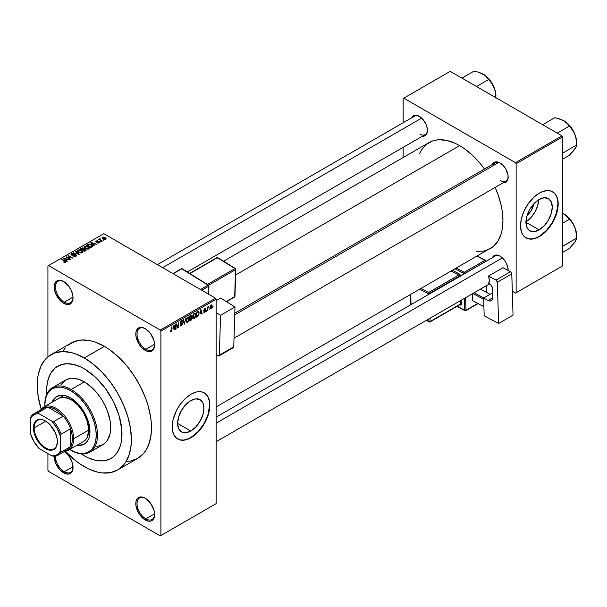 <?xml version="1.0" encoding="UTF-8"?>
<svg xmlns="http://www.w3.org/2000/svg" width="607" height="607" viewBox="0 0 607 607"><rect width="100%" height="100%" fill="white"/><g stroke="black" fill="none" stroke-linecap="round" stroke-linejoin="round"><path stroke-width="0.91" d="M145.521 328.812A12.428 7.178 -120 0 0 137.045 334.237A12.428 7.178 -120 0 0 145.832 349.275L145.202 350.36A13.316 7.686 60 0 1 135.793 334.055A13.316 7.686 60 0 1 145.202 328.622L141.606 327.37L138.548 327.962L136.507 330.307L135.968 332.037L135.968 336.278L138.548 343.334L141.606 347.454L145.202 350.36L147.038 351.21L150.437 351.552L151.864 351.021L153.905 348.676L154.618 344.928L153.905 340.352L150.437 333.471L145.202 328.622A13.316 7.686 60 0 1 154.618 344.928A13.316 7.686 60 0 1 145.202 350.36L145.832 349.275A12.428 7.178 60 0 1 137.713 338.327A12.428 7.178 60 0 1 139.618 328.364A12.428 7.178 60 0 1 145.521 328.812M145.521 498.393A12.428 7.178 -120 0 0 137.045 503.818A12.428 7.178 -120 0 0 145.832 518.856L145.202 519.949A13.316 7.686 60 0 1 135.793 503.643A13.316 7.686 60 0 1 145.202 498.203L141.606 496.951L138.548 497.543L137.379 498.514L135.968 501.625L135.968 505.866L138.548 512.923L141.606 517.043L145.202 519.949L148.806 521.201L150.437 521.132L151.864 520.609L153.905 518.257L154.618 514.508L153.905 509.941L150.437 503.059L145.202 498.203A13.316 7.686 60 0 1 154.618 514.508A13.316 7.686 60 0 1 145.202 519.949L145.832 518.856A12.428 7.178 60 0 1 137.713 507.907A12.428 7.178 60 0 1 139.618 497.952A12.428 7.178 60 0 1 145.521 498.393M55.465 456.13A12.428 7.178 -120 0 0 64.243 471.753L63.614 472.838A13.316 7.686 60 0 1 54.205 456.289L55.783 463.49L60.01 469.932L65.45 473.695L68.841 474.029L70.268 473.498L71.444 472.527L72.848 469.423L72.309 462.83L68.841 455.948L64.327 451.54A13.316 7.686 60 0 1 73.03 467.405A13.316 7.686 60 0 1 63.614 472.838L64.243 471.753A12.428 7.178 60 0 1 55.465 456.13M63.932 281.701A12.428 7.178 -120 0 0 55.457 287.126A12.428 7.178 -120 0 0 64.243 302.172L63.614 303.257A13.316 7.686 60 0 1 54.198 286.952A13.316 7.686 60 0 1 63.614 281.511L60.01 280.259L56.959 280.851L55.783 281.823L54.38 284.933L54.38 289.175L55.783 293.902L60.01 300.351L63.614 303.257L67.218 304.509L68.841 304.441L71.444 302.946L72.309 301.565L73.03 297.817L72.848 295.594L71.444 290.867L68.841 286.367L63.614 281.511A13.316 7.686 60 0 1 73.03 297.817A13.316 7.686 60 0 1 63.614 303.257L64.243 302.172A12.428 7.178 60 0 1 56.125 291.216A12.428 7.178 60 0 1 58.029 281.261A12.428 7.178 60 0 1 63.932 281.701M190.773 430.993L177.616 423.398L178.617 417.009L181.47 410.431L185.734 404.679L190.773 400.612A18.605 10.744 -60 0 1 200.075 399.694A18.605 10.744 -60 0 1 202.928 414.604A18.605 10.744 -60 0 1 190.773 430.993L185.734 432.745L181.47 431.918L178.617 428.633L177.616 423.398L190.773 430.993A18.605 10.744 -60 0 1 181.47 431.918A18.605 10.744 -60 0 1 178.617 417.009A18.605 10.744 -60 0 1 190.773 400.612L195.803 398.867L200.075 399.694L202.928 402.972L203.929 408.208L202.928 414.604L200.075 421.175L195.803 426.933L190.773 430.993M177.585 438.937A26.625 15.372 120 0 0 190.773 437.548L191.023 437.693A26.625 15.372 -60 0 1 177.707 439.013A26.625 15.372 -60 0 1 173.625 417.669A26.625 15.372 -60 0 1 191.023 394.209L196.486 391.985L199.9 391.652L202.966 392.243L206.676 394.831L208.413 397.585L209.491 401.045L209.847 405.081L209.043 411.857L206.676 418.989L204.339 423.633L199.9 429.999L196.486 433.595L192.867 436.524L187.351 439.392L183.815 440.196L180.56 440.067L176.47 438.148L173.625 434.316L172.555 430.856L172.191 426.82L173.003 420.044L176.47 410.56L180.56 403.913L185.552 398.298L191.023 394.209A26.625 15.372 -60 0 1 204.339 392.888A26.625 15.372 -60 0 1 208.413 414.224A26.625 15.372 -60 0 1 191.023 437.693L190.773 437.548A26.625 15.372 120 0 0 208.133 414.194A26.625 15.372 120 0 0 204.21 392.82M234.803 313.151L495.304 162.752A10.653 6.146 60 0 1 500.32 163.108A10.653 6.146 -120 0 0 493.339 165.59M492.459 164.391A11.541 6.662 60 0 1 500.001 162.919L495.471 161.887L493.218 163.184L492.459 164.391M411.743 117.796A11.541 6.662 60 0 1 419.285 116.316L414.756 115.284L412.502 116.59L411.743 117.796M492.459 257.596A11.541 6.662 60 0 1 500.001 256.116L495.471 255.084L493.218 256.382L492.459 257.596M73.007 297.104L64.243 302.172L73.007 297.104M73.007 466.692L64.243 471.753L73.007 466.692M154.603 513.795L145.832 518.856L154.603 513.795M154.603 344.215L145.832 349.275L154.603 344.215M84.327 455.811A53.257 30.745 60 0 1 81.239 453.884A53.257 30.745 60 0 0 84.327 455.811L80.632 453.467L84.327 455.811A53.257 30.745 60 0 0 110.952 458.444L108.213 459.734L102.075 460.925L95.253 460.25L88.015 457.731L95.253 460.25L102.075 460.925L108.213 459.734L110.952 458.444A53.257 30.745 60 0 1 84.327 455.811M46.792 394.224A53.257 30.745 60 0 1 57.695 366.203A53.257 30.745 60 0 1 84.327 368.844L95.253 377.023L105.246 388.252L113.433 401.546L119.116 415.772L121.802 429.703L121.256 442.131L120.361 445.75L117.538 451.995L113.433 456.714L110.952 458.444L113.433 456.714L117.538 451.995L120.361 445.75L121.256 442.131L121.802 429.703L119.116 415.772L113.433 401.546L105.246 388.252L95.253 377.023L84.327 368.844A53.257 30.745 60 0 1 119.116 415.772A53.257 30.745 60 0 1 110.952 458.444A53.257 30.745 60 0 0 119.116 415.772A53.257 30.745 60 0 0 84.327 368.844L80.632 366.924L84.327 368.844A53.257 30.745 60 0 0 57.695 366.203L63.401 364.094L66.573 363.73L73.394 364.405L80.632 366.924L73.394 364.405L66.573 363.73L60.434 364.921L55.214 367.933L57.695 366.203A53.257 30.745 60 0 0 46.792 394.224M117.614 469.977L137.69 458.384A66.573 38.431 -120 0 0 147.896 405.036A66.573 38.431 -120 0 0 104.412 346.377L84.327 357.971A66.573 38.431 60 0 1 127.811 416.637A66.573 38.431 60 0 1 117.614 469.977A66.573 38.431 60 0 1 84.327 466.677A66.573 38.431 60 0 1 65.442 451.213L75.139 460.334L79.714 463.756L88.941 469.082L97.993 472.231L102.34 472.944L110.474 472.618L117.614 469.977L123.464 465.121L125.839 461.919L129.367 454.112L131.173 444.696L131.4 439.506L130.49 428.375L127.811 416.63L123.464 404.725L117.614 393.108L110.474 382.228L102.34 372.508L93.508 364.321L84.327 357.971L104.412 346.377L95.223 342.12L90.746 340.831L82.218 339.981L74.547 341.475L68.022 345.239M223.551 261.222L429.02 142.599A61.246 35.358 -120 0 1 459.643 145.634L463.892 148.32L472.216 155.043L480.061 163.321L484.477 169.004A61.246 35.358 -120 0 0 459.643 145.634L235.615 274.971L459.643 145.634L455.402 143.419L447.071 140.528L439.233 139.747L435.583 140.171L432.169 141.12L426.167 144.587L421.455 150.012L419.634 153.404M476.214 251.404L483.703 251.108L490.266 248.673A61.246 35.358 -120 0 0 495.122 187.449L497.839 194.119L501.086 205.045L502.118 210.401L502.953 220.637L502.118 229.916L501.086 234.082L497.839 241.26L493.119 246.685L216.13 406.948M216.13 417.13L495.304 255.949A10.653 6.146 60 0 1 500.32 256.306M157.403 264.637L414.589 116.149A10.653 6.146 60 0 1 419.612 116.506M533.735 203.929A11.791 6.806 -60 0 1 527.088 215.432L531.436 210.272L533.735 203.929M525.95 221.821A18.605 10.744 120 0 0 538.69 199.749M539.099 229.886L525.95 222.291L526.944 215.902L529.797 209.324L534.069 203.573L539.099 199.506A18.605 10.744 -60 0 1 548.402 198.588A18.605 10.744 -60 0 1 551.255 213.497A18.605 10.744 -60 0 1 539.099 229.886L534.069 231.639L529.797 230.812L526.944 227.526L525.95 222.291L539.099 229.886A18.605 10.744 -60 0 1 529.797 230.812A18.605 10.744 -60 0 1 526.944 215.902A18.605 10.744 -60 0 1 539.099 199.506L544.138 197.761L548.402 198.588L551.255 201.865L552.256 207.101L551.255 213.497L548.402 220.068L544.138 225.827L539.099 229.886M525.912 237.83A26.625 15.372 120 0 0 539.099 236.442L539.35 236.586A26.625 15.372 -60 0 1 526.041 237.906A26.625 15.372 -60 0 1 521.959 216.562A26.625 15.372 -60 0 1 539.35 193.102L543.022 191.395L548.227 190.545L551.3 191.137L555.01 193.724L557.37 198.125L558.091 201.896L557.37 210.75L555.01 217.883L552.666 222.526L549.813 226.881L544.82 232.489L541.201 235.417L535.678 238.285L532.149 239.09L528.894 238.961L524.797 237.041L522.748 234.681L521.337 231.555L520.525 225.713L521.337 218.93L523.697 211.805L527.407 204.931L533.887 197.192L539.35 193.102A26.625 15.372 -60 0 1 552.666 191.782A26.625 15.372 -60 0 1 556.748 213.118A26.625 15.372 -60 0 1 539.35 236.586L539.099 236.442A26.625 15.372 120 0 0 556.46 213.087A26.625 15.372 120 0 0 552.537 191.713M216.13 503.643L216.13 299.266L160.893 331.156L160.893 535.526L216.13 503.643L160.271 535.89L48.552 471.389L47.923 470.304L47.923 453.634L47.923 470.304L48.552 471.389L160.271 535.89L216.13 503.643L216.13 299.266L215.5 298.181L160.271 330.071L48.552 265.57L103.782 233.68L215.5 298.181L216.13 299.266L160.893 331.156L160.893 535.526L216.13 503.643M209.392 308.955L208.998 309.911L209.392 308.955M207.799 308.69L207.397 310.83L207.397 307.142L207.799 306.914L207.799 307.499L208.649 306.55L207.799 308.69L208.649 306.55L207.799 307.499L207.799 306.914L207.397 307.142L207.397 310.83L207.799 310.602L207.397 308.455L207.799 308.69M206.653 310.534L206.259 311.49L206.653 310.534M205.629 310.723L204.597 310.131L205.568 311.216L204.863 312.347L203.96 312.537L203.686 311.854L204.627 311.968L205.219 311.171L203.815 310.625L204.293 308.933L205.424 308.667L205.568 309.183L204.658 309.183L204.149 310.018L205.363 310.063L205.629 310.723L204.142 309.934L204.658 309.183L205.568 309.183L204.642 308.667L203.747 310.238L205.227 311.05L204.688 311.93L203.686 311.854L204.665 312.476L203.694 311.922L204.665 312.476L205.629 310.723L204.726 310.109M200.06 313.553L200.932 309.494L202.207 313.827L201.79 314.069L201.441 312.757L200.06 313.553L201.441 312.757L201.79 314.069L202.207 313.827L200.932 309.494L200.06 313.553M193.125 318.341L194.27 318.478L192.814 317.628L194.27 318.478L193.337 318.538L192.821 317.681L193.147 314.661L194.179 313.326L195.302 313.258L195.811 314.767L195.522 316.771L194.27 318.478L195.416 317.036L195.811 314.987L195.188 313.189L194.278 313.265L192.73 316.831L193.367 318.561M186.569 322.127L187.715 322.264L186.25 321.414L187.715 322.264L186.781 322.325L186.258 321.467L186.584 318.455L187.715 317.059L188.807 317.112L188.959 320.564L187.715 322.264L188.853 320.83L189.255 318.774L188.633 316.975L187.715 317.059L186.174 320.617L186.812 322.347M171.075 331.27L170.597 330.496L170.195 330.792L170.43 331.877L171.06 331.877L170.241 331.407L171.06 331.877L170.43 331.877L170.195 330.792L170.597 330.496L170.87 331.331L171.485 330.739L171.963 326.217L171.827 330.853L171.06 331.877L171.963 329.662L171.963 326.217L171.508 330.64L171.075 331.27L170.195 330.952M173.132 329.1L173.997 325.041L175.271 329.381L174.854 329.616L174.513 328.304L173.132 329.1L174.513 328.304L174.854 329.616L175.271 329.381L173.997 325.041L173.132 329.1M176.129 324.821L175.734 329.115L175.734 324.039L176.159 323.797L177.843 326.892L178.238 322.59L178.238 327.666L177.813 327.909L176.129 324.821L177.813 327.909L178.238 327.666L178.238 322.59L177.843 326.892L176.159 323.797L175.734 324.039L175.734 329.115L176.129 328.88L175.734 328.653L176.129 328.88L175.734 324.593L176.129 324.821M182.692 323.69L181.698 325.716L180.772 326.073L180.203 325.519L180.522 324.631L181.098 325.398L182.206 324.419L182.108 323.478L180.689 323.599L180.256 323.007L180.537 321.596L181.622 320.595L182.267 320.64L182.578 321.535L181.311 321.346L180.704 322.916L182.35 322.886L182.692 323.69L182.085 322.833L180.765 322.992L181.387 321.3L182.578 321.535L182.206 320.602L181.372 320.716L180.241 322.765L182.29 323.933L181.485 325.269L180.127 324.95L180.545 325.997L181.447 325.883L180.135 325.124L181.447 325.883L182.692 323.69L181.425 322.962L182.692 323.69M185.909 318.167L184.262 324.191L183.079 319.798L183.489 319.563L184.429 323.501L185.909 318.167L184.429 323.501L183.489 319.563L183.079 319.798L184.262 324.191L185.909 318.167M192.275 318.076L191.683 319.783L189.824 320.982L189.824 315.906L191.865 315.063L191.729 317.142L192.275 318.076L191.729 317.142L191.835 315.041L189.824 315.906L189.824 320.982L191.061 320.261L190.545 319.965L191.061 320.261L192.275 318.076L191 317.332L192.275 318.076M199.066 313.075L198.443 315.678L196.387 317.188L196.387 312.119L198.398 311.216L199.066 312.901L198.132 311.201L196.387 312.119L196.387 317.188L197.556 316.513L197.04 316.217L197.556 316.513L199.066 313.075L198.648 312.833L199.066 313.075M212.192 306.178L211.615 308.28L210.341 308.796L209.976 307.18L210.553 305.435L211.593 304.828L212.147 305.579L212.192 306.178L211.077 304.949L209.961 307.506L211.077 308.773L210.014 308.159L211.077 308.773L212.192 306.178L211.752 305.928L212.192 306.178M213.163 306.778L212.761 307.734L213.163 306.778M47.923 265.934L47.923 356.848L47.923 265.934L48.552 265.57L160.271 330.071L160.893 331.156L160.271 330.071L215.5 298.181L103.782 233.68L47.923 265.934M103.956 240.106L102.924 239.977L103.956 240.106M101.217 241.685L100.185 241.556L101.217 241.685M94.275 245.698L93.303 244.735L94.684 243.938L96.763 244.257L90.678 242.701L93.857 245.934L94.275 245.698L93.303 244.735L94.684 243.938L96.763 244.257L91.096 242.459L90.678 242.701L93.857 245.934L94.275 245.698M87.051 249.136L89.191 248.642L88.918 247.201L86.384 246.017L84.062 246.518L84.449 248.005L87.051 249.136L88.888 248.87L89.366 247.823L88.182 246.685L84.388 246.267L83.849 247.019L85.155 248.491L87.051 249.136M80.496 252.922L82.628 252.436L82.355 250.995L79.525 249.765L77.499 250.304L77.886 251.799L80.496 252.922L82.332 252.656L82.802 251.609L81.619 250.471L77.825 250.054L77.294 250.805L78.591 252.277L80.496 252.922M76.065 256.275L76.565 255.342L75.685 254.659L71.725 254.652L72.096 253.961L73.659 254.045L73.728 253.643L72.066 253.483L71.011 254.204L72.051 255.274L75.64 255.054L75.974 255.509L75.374 256.063L73.257 256.184L75.23 256.564L76.619 255.577L76.034 254.819L71.967 254.841L72.013 254.007L74.001 253.779L71.482 253.711L70.989 254.348L71.55 255.061L75.64 255.054L75.587 255.957L73.257 256.184L76.065 256.275M67.339 261.245L66.375 260.289L67.756 259.493L69.835 259.804L63.743 258.248L66.922 261.488L67.339 261.245L66.375 260.289L67.756 259.493L69.835 259.804L63.743 258.248L66.922 261.488L67.339 261.245M65.677 262.27L65.116 260.904L65.116 261.382L65.116 260.904L61.732 259.409L65.283 261.526L65.184 262.444L65.184 261.966L63.439 261.981L65.252 262.436L65.935 261.541L62.134 259.181L61.732 259.409L65.351 261.632L63.439 261.981L64.737 262.452L66.026 261.814M70.693 259.31L67.172 257.285L72.802 258.096L68.409 255.555L68.007 255.79L71.527 257.823L65.897 257.004L70.291 259.546L70.693 259.31L67.172 257.285L72.802 258.096L68.409 255.555L68.007 255.79L71.527 257.823L65.897 257.004L70.291 259.546L70.693 259.31M79.214 254.394L76.072 251.131L75.655 251.374L78.478 254.219L73.242 252.762L79.214 254.394L76.072 251.131L75.655 251.374L78.478 254.219L73.242 252.762L79.214 254.394M83.925 248.938L83.432 248.157L83.432 249.583L83.432 248.157L81.232 248.149L81.232 248.749L81.232 248.149L79.987 248.87L84.381 251.404L86.133 250.274L85.549 249.242L82.324 247.861L79.987 248.87L84.381 251.404L86.202 250.038L85.549 249.242L83.941 248.809M92.112 246.943L92.598 245.812L90.36 244.302L88.584 244.075L86.551 245.084L90.944 247.618L92.727 246.214L91.407 244.788L88.379 244.12L86.551 245.084L90.944 247.618L92.112 246.943M99.282 242.868L99.214 241.715L99.214 242.906L99.214 241.715L97.332 241.669L96.688 242.231L96.301 241.745L96.301 242.163L96.422 241.229L97.788 240.964L95.952 240.971L95.952 242.011L95.952 240.971L95.967 242.018L98.895 241.996L98.85 243.05L98.85 242.595L97.279 242.838L99.282 242.868L99.7 242.292L99.214 241.715L96.384 241.791L96.422 241.229L97.788 240.964L97.12 240.751L95.656 241.207L96.407 242.193L98.987 242.056L98.789 242.625L97.279 242.838L97.75 243.012L98.949 243.02L99.7 242.33M102.355 241.032L100.064 239.59L100.132 238.756L99.495 238.938L99.669 239.477L98.759 239.416L101.953 241.26L102.355 241.032L100.125 239.659L100.132 238.756L99.578 238.877L99.669 239.477L98.759 239.416L102.355 241.032M105.694 239.166L105.117 237.549L105.117 238.043L105.117 237.549L102.386 237.254L102.386 238.483L102.386 237.254L102.924 238.855L105.694 239.166L106.013 238.308L104.836 237.398L103.448 237.034L102.143 237.436L102.287 238.392L103.865 239.272L105.383 239.302L106.096 238.612M403.162 98.524L403.162 122.751L403.162 98.524L450.227 71.345L561.945 135.847L515.502 162.661L403.784 98.159L515.502 162.661L516.132 163.746L516.132 292.749L562.575 265.934L562.575 136.932L516.132 163.746L516.132 292.749L515.502 293.113L512.316 291.269L515.502 293.113L562.575 265.934L515.502 293.113L562.575 265.934L562.575 136.932L561.945 135.847L562.575 136.932L516.132 163.746L515.502 162.661L561.945 135.847L450.227 71.345L403.162 98.524M403.162 147.349L403.162 157.532L403.162 147.349M508.158 270.479L507.535 266.283L505.768 262.209L503.12 258.635L500.001 256.116A11.541 6.662 60 0 1 508.158 270.244A11.541 6.662 60 0 1 508.158 270.479M422.396 136.241L423.823 136.188L426.076 134.891L427.29 132.197L427.29 128.517L426.076 124.42L423.823 120.52L419.285 116.316A11.541 6.662 60 0 1 427.449 130.452A11.541 6.662 60 0 1 422.396 136.241M503.104 182.844L504.531 182.79L506.784 181.485L508.006 178.792L508.006 175.12L505.768 169.004L503.12 165.438L500.001 162.919A11.541 6.662 60 0 1 508.158 177.047A11.541 6.662 60 0 1 503.104 182.844M525.791 237.754L528.644 238.817L531.899 238.946L535.427 238.141L539.099 236.442L546.308 230.622L552.416 222.382L556.498 212.974L557.932 203.823L557.567 199.794L556.498 196.334L554.76 193.58L552.416 191.637M525.548 222.063L530.579 217.996L534.85 212.238L537.696 205.667L538.697 199.278M508.15 176.675A10.653 6.146 60 0 1 505.957 181.197A10.653 6.146 60 0 1 500.631 180.674A10.653 6.146 -120 0 0 508.15 176.675M427.442 130.073A10.653 6.146 60 0 1 425.241 134.602A10.653 6.146 60 0 1 419.915 134.071A10.653 6.146 -120 0 0 427.442 130.073M508.15 269.872A10.653 6.146 60 0 1 508.112 270.456A10.653 6.146 -120 0 0 508.15 269.872M126.597 461.479L130.558 461.024L137.698 458.384L143.548 453.528L145.923 450.318L149.451 442.518L151.257 433.102L151.257 422.449L150.574 416.781L147.896 405.036L145.923 399.072L140.794 387.258L134.268 375.953L126.597 365.604L118.077 356.605L109.025 349.298L104.412 346.377A66.573 38.431 -120 0 0 71.125 343.076L51.041 354.678A66.573 38.431 60 0 1 84.327 357.971L75.139 353.714L70.662 352.424L62.134 351.582L54.463 353.069L47.938 356.833L45.184 359.534L40.836 366.416L38.158 375.065L37.482 379.952L37.255 385.149L38.158 396.272L41.208 409.239A66.573 38.431 60 0 1 51.041 354.678M65.268 347.94L62.893 351.142M46.853 394.952L46.853 386.424L48.287 378.897L51.117 372.652L55.214 367.933L51.117 372.652L48.287 378.897L46.853 386.424L46.853 394.952M154.61 344.556A12.428 7.178 60 0 1 152.046 349.89A12.428 7.178 60 0 1 145.832 349.275A12.428 7.178 -120 0 0 154.61 344.556M154.61 514.137A12.428 7.178 60 0 1 152.046 519.478A12.428 7.178 60 0 1 145.832 518.856A12.428 7.178 -120 0 0 154.61 514.137M73.022 467.033A12.428 7.178 60 0 1 70.458 472.367A12.428 7.178 60 0 1 64.243 471.753A12.428 7.178 -120 0 0 73.022 467.033M73.022 297.445A12.428 7.178 60 0 1 70.458 302.787A12.428 7.178 60 0 1 64.243 302.172A12.428 7.178 -120 0 0 73.022 297.445M177.707 439.013L180.309 439.923L183.564 440.052L187.1 439.248L190.773 437.548L197.973 431.729L204.081 423.489L208.163 414.08L209.597 404.937L209.24 400.901L208.163 397.441L206.426 394.687L204.081 392.744M65.283 261.526L65.184 261.966M64.167 258.673L64.167 258.005L64.167 258.673M66.375 260.927L66.375 260.289L66.375 260.927M65.996 259.91L65.093 258.961L65.093 259.621L64.441 258.37L64.441 258.961L64.441 258.37L67.111 259.272L67.111 259.864L67.111 259.272L65.996 259.91L65.996 260.54L64.441 258.37L67.111 259.272L65.996 259.91M66.322 257.254L66.322 256.761L66.322 257.254M68.409 256.017L68.409 255.555L68.409 256.017M67.172 257.74L67.172 257.285L67.172 257.74M73.599 256.351L73.599 255.919L73.599 256.351M75.587 256.48L75.587 255.957L75.587 256.48M75.64 255.054L75.587 255.957M71.482 255.023L71.482 253.711L71.482 255.023M71.967 254.841L72.013 254.007M73.462 255.251L73.462 254.834L73.462 255.251M74.38 254.986L74.38 254.568L74.38 254.986M76.034 256.291L76.034 254.819L76.034 256.291M76.072 251.799L76.072 251.131L76.072 251.799M77.825 251.746L77.825 250.054L77.825 251.746M81.619 250.957L81.619 250.471L81.619 250.957M82.802 252.193L82.802 251.609L82.802 252.193M79.001 252.049L78.341 250.35L80.048 250.213L81.209 250.691L81.816 252.36L81.816 252.869L81.816 252.36L79.001 252.049L79.001 252.489L77.939 250.896L78.925 250.152L80.943 250.554L82.195 251.708L81.118 252.573L79.001 252.049M77.939 251.837L78.341 250.35M82.203 252.724L82.203 251.799L81.816 252.36M85.549 250.737L85.549 249.242L85.117 250.979L85.117 250.388L84.267 250.881L82.727 249.985L82.727 250.448L83.516 249.538L85.147 249.477L85.473 250.122L84.267 251.336L82.727 249.985L84.312 249.265L85.473 250.122M82.218 249.689L80.906 248.938L80.906 249.394L81.596 248.536L83.106 248.43L83.341 249.636L83.341 248.991L82.218 250.152L80.906 248.938L83.106 248.43L83.341 248.991L82.218 249.689M83.106 248.43L83.341 248.991M84.388 247.96L84.388 246.267L84.388 247.96M88.182 247.17L88.182 246.685L88.182 247.17M89.366 248.4L89.366 247.823L89.366 248.4M85.557 248.263L84.904 246.563L86.604 246.427L87.772 246.905L88.372 248.574L88.372 249.082L88.372 248.574L85.557 248.263L85.557 248.703L84.494 247.11L85.488 246.366L87.507 246.761L88.759 247.922L87.681 248.787L85.557 248.263M88.766 248.931L88.766 248.013L88.372 248.574M87.674 245.031L87.674 244.431L87.674 245.031M88.379 244.621L88.379 244.12L88.379 244.621M91.407 245.274L91.407 244.788L91.407 245.274M91.915 245.729L91.551 247.269L91.551 246.677L90.83 247.087L87.461 245.145L89.13 244.431L91.262 245.175L91.915 245.729L90.83 247.55L87.461 245.145L87.461 245.607L88.827 244.462L90.997 245.016L91.915 245.729L92.074 246.966M91.096 243.126L91.096 242.459L91.096 243.126M93.303 245.38L93.303 244.735L93.303 245.38M92.924 244.363L92.021 243.415L92.021 244.067L91.376 242.823L91.376 243.407L91.376 242.823L94.039 243.726L94.039 244.318L94.039 243.726L92.924 244.363L92.924 244.993L91.376 242.823L94.039 243.726L92.924 244.363M98.895 241.996L98.85 242.595M95.952 240.971L95.967 242.018M96.301 241.745L96.422 241.229M100.587 241.783L100.587 241.328L100.587 241.783M99.161 239.644L99.161 239.181L99.161 239.644M99.669 239.94L99.669 239.477L99.669 239.94M99.578 238.877L99.669 239.477M100.125 239.651L100.125 239.219M100.701 240.531L100.701 240.076L100.701 240.531M103.327 240.205L103.327 239.742L103.327 240.205M102.386 237.254L101.984 237.815M103.327 238.627L102.833 237.527L104.753 237.8L105.246 238.9L105.246 239.34L105.246 238.9L103.327 238.627L103.327 239.059L102.613 237.883L103.319 237.39L105.466 238.619L104.761 239.037L103.327 238.627M85.147 249.477L85.541 249.947M84.494 248.051L84.904 246.563M171.569 329.426L171.963 329.662L171.569 329.426M170.43 331.877L171.06 331.877M174.71 329.047L175.271 329.381L174.71 329.047M173.997 328.008L174.513 328.304L173.997 328.008M173.261 328.433L173.534 325.504L174.376 327.788L172.957 328.25L174.376 327.788L173.822 325.671L173.261 328.433M176.986 326.399L177.843 326.892L176.986 326.399M177.419 327.188L178.238 327.666L177.419 327.188M181.485 325.269L180.522 324.631L180.127 324.927M181.273 323L182.29 323.933M180.249 322.939L181.296 323.546L180.249 322.939M180.56 323.546L181.296 323.546M181.265 320.784L182.578 321.535L181.265 320.784M181.387 321.3L182.176 321.831M180.241 322.689L180.795 323.015M181.394 322.97L180.765 322.992M183.807 322.522L184.27 322.787L183.807 322.522M184.004 323.25L184.429 323.501L184.004 323.25M188.83 318.531L189.255 318.774L188.83 318.531M187.715 317.651L188.686 317.939L187.882 317.567L186.941 318.538L186.804 321.52L187.707 321.672L186.182 320.17L186.569 320.397L187.715 317.651L187.275 317.393L188.686 317.939L188.853 318.994L187.707 321.672L186.22 321.255M191.061 315.192L192.161 315.83L191.061 315.192M190.917 315.868L190.226 316.27L190.226 317.78L191.729 317.142L191.766 316.141L190.226 317.78L189.824 316.035L190.917 315.868L190.408 315.572L191.766 316.141L191.531 315.632L190.917 315.868L191.766 316.141M191.008 317.924L190.226 318.379L190.226 320.155L189.824 318.144L191.008 317.924L190.499 317.62L191.88 318.303L191.486 319.365L190.226 320.155L189.824 319.927L190.226 320.155L191.797 318.842L191.645 317.742L191.008 317.924L191.88 318.303M195.386 314.745L195.811 314.987L195.386 314.745M194.278 313.857L195.249 314.153L194.437 313.781L193.603 314.563L193.367 317.727L194.27 317.886L192.745 316.384L193.132 316.604L194.278 313.857L193.838 313.607L195.249 314.153L195.416 315.2L194.27 317.886L192.783 317.469M198.064 311.846L196.782 312.476L196.782 316.368L198.443 314.843L198.626 312.62L198.064 311.846L198.504 314.631L197.503 315.951L196.387 316.133L196.782 316.368L196.387 312.248L198.064 311.846L197.457 311.497L198.254 311.892L197.51 311.467M201.638 313.5L202.207 313.827L201.638 313.5M200.925 312.461L201.441 312.757L200.925 312.461M200.196 312.886L200.462 309.957L201.304 312.241L199.885 312.704L201.304 312.241L200.75 310.124L200.196 312.886M204.005 312.567L204.665 312.476M204.688 311.93L204.089 311.558M203.762 309.987L205.128 310.776L203.762 309.987M203.747 310.23L204.734 310.799L203.747 310.23M203.747 310.238L204.734 310.799M205.568 309.183L204.642 308.667M204.658 309.183L205.174 309.479M207.397 307.271L207.799 307.499L207.397 307.271M208.026 306.846L208.535 307.142L208.026 306.846M207.397 307.62L207.875 307.893L207.397 307.62M210.401 308.842L211.077 308.773M211.76 304.889L211.077 304.949M211.069 305.488L210.371 307.043L210.895 308.31L211.661 307.392L211.661 305.64L211.069 305.488L211.79 306.452L211.084 308.242L209.984 307.051L210.363 307.271L211.069 305.488L210.69 305.268L211.486 305.45M211.084 308.242L209.976 307.878M187.707 321.672L188.739 320.056L188.686 317.939M194.27 317.886L195.302 316.262L195.249 314.153M57.081 396.295A27.512 15.888 -120 0 0 52.817 401.819L53.985 399.436L56.762 396.47A27.512 15.888 60 0 0 52.187 402.183L53.355 399.801L55.48 397.365L59.706 395.377L64.873 395.536L70.518 397.828A27.512 15.888 60 0 1 88.493 422.077A27.512 15.888 60 0 1 84.274 444.127L80.314 445.045L77.666 444.87A27.512 15.888 -120 0 0 84.585 443.937M84.274 444.127A27.512 15.888 60 0 1 77.043 445.227L79.692 445.409L82.863 444.787L85.557 443.231L87.674 440.796L89.138 437.571L89.882 433.679L89.601 426.933L86.695 417.153L82.863 410.059L77.962 403.837L70.518 397.828A27.512 15.888 60 0 0 56.762 396.47M44.789 405.081A37.277 21.526 60 0 1 52.506 387.653A37.277 21.526 60 0 1 71.148 389.497A37.277 21.526 60 0 1 95.496 422.351A37.277 21.526 60 0 1 89.783 452.223A37.277 21.526 60 0 1 71.148 450.371L70.518 450.015A36.39 21.01 60 0 1 70.518 450.007A36.39 21.01 60 0 1 69.653 449.491L75.541 452.336L80.367 453.437L84.813 453.254L88.713 451.813L91.915 449.157L94.29 445.394L95.754 440.667L96.247 435.151L95.754 429.073L94.29 422.654L91.915 416.144L88.713 409.793L84.813 403.845L80.367 398.533L75.541 394.057L70.518 390.582L71.148 389.497A37.277 21.526 -120 0 0 44.789 404.717L44.789 405.438A36.39 21.01 60 0 1 70.518 390.582L65.495 388.26L60.67 387.16L56.223 387.334L52.323 388.784L49.121 391.439L46.747 395.203L45.282 399.93L44.797 406.447A36.39 21.01 60 0 1 44.789 405.438M89.783 452.223L102.962 444.612A37.277 21.526 -120 0 0 108.676 414.74A37.277 21.526 -120 0 0 84.327 381.886L71.148 389.497L84.327 381.886A37.277 21.526 -120 0 0 65.685 380.043L69.684 378.563L74.236 378.381L79.183 379.504L84.327 381.886L91.976 387.615L96.748 392.653L101.05 398.45L104.7 404.778L107.576 411.402L110.178 421.311L110.686 427.548L110.178 433.193L107.576 440.098L104.7 443.398L101.05 445.508L96.748 446.342M57.559 399.216L58.72 398.412A24.849 14.348 60 0 1 71.148 399.641A24.849 14.348 60 0 1 87.378 421.546A24.849 14.348 60 0 1 83.569 441.456L68.508 450.151A24.849 14.348 60 0 1 64.774 451.289A24.849 14.348 -120 0 0 73.659 438.778L72.4 438.778A23.961 13.84 60 0 1 70.518 446.653A23.961 13.84 60 0 1 63.219 450.872M61.079 384.557L65.685 380.043L52.506 387.653M71.148 450.371A37.277 21.526 -120 0 0 97.507 435.151A37.277 21.526 -120 0 0 71.148 389.497L70.518 390.582A36.39 21.01 60 0 1 96.247 435.151A36.39 21.01 60 0 1 70.518 450.015L71.148 450.371M58.72 398.412L61.383 397.426L64.418 397.304L71.148 399.641L77.871 405.074L83.569 412.76L87.378 421.546L88.721 430.082L87.378 437.078L85.754 439.643L83.569 441.456M574.04 150.043L575.77 147.706L576.65 144.929L576.286 139.542L574.958 134.397A17.861 10.311 -120 0 0 564.017 120.793L568.41 124.67L572.522 129.86L574.958 134.397A17.861 10.311 -120 0 1 576.65 142.668L575.686 136.529L572.947 130.217L568.85 124.693L564.017 120.793L559.722 118.942L554.768 117.705L542.65 124.708L554.768 117.705L557.287 118.259L564.017 120.793L567.226 123.274L569.358 126.127L557.234 133.13L569.358 126.127L573.858 132.015L575.762 136.916L576.65 144.929L562.575 153.23L576.65 144.929L576.65 142.668L576.293 146.621L573.873 150.407L569.358 155.301L562.575 159.216L569.358 155.301L575.686 147.698M562.985 152.812L562.575 152.395L562.985 152.812M498.742 162.464L234.75 314.881L498.742 162.464M502.399 257.914L216.13 423.185L502.399 257.914M162.646 267.672L421.683 118.115L162.646 267.672M45.601 421.061A16.419 9.477 -120 0 0 34.182 427.874L33.423 427.874A16.95 9.788 60 0 1 45.411 420.947A16.95 9.788 60 0 1 57.399 441.714L56.489 446.486L53.886 449.476L50.002 450.227L47.748 449.719L43.074 447.018L38.749 442.457L34.341 433.694L33.423 427.874L34.341 423.102L35.449 421.349L38.749 419.437L43.074 419.862L45.411 420.947L50.002 424.65L55.381 432.859L57.172 438.876L57.399 441.714A16.95 9.788 60 0 1 45.411 448.634A16.95 9.788 60 0 1 33.423 427.874L34.182 427.874A16.419 9.477 60 0 1 37.581 420.355A16.419 9.477 60 0 1 45.601 421.061M45.783 421.167L34.182 427.874L45.783 421.167M40.396 411.334A23.961 13.84 60 0 1 47.695 407.115A23.961 13.84 60 0 1 63.219 416.083L59.448 412.282L55.457 409.429L51.458 407.669L47.695 407.115L63.219 416.083A23.961 13.84 60 0 1 70.518 428.724A23.961 13.84 60 0 1 72.4 438.778L71.922 433.891L70.518 428.724L70.518 446.653L71.922 443.118L72.4 438.778L73.659 438.778A24.849 14.348 -120 0 0 60.579 411.607A24.849 14.348 -120 0 0 40.806 409.778A24.849 14.348 60 0 1 43.658 407.107A24.849 14.348 60 0 1 62.809 413.769A24.849 14.348 60 0 1 73.659 438.778L88.721 430.082L73.659 438.778A24.849 14.348 60 0 1 68.508 450.151M34.06 413.678L43.469 408.238A23.961 13.84 -120 0 1 47.695 407.115L38.279 412.555L39.136 413.777A23.081 13.324 60 0 0 30.35 418.845L30.98 416.766A23.961 13.84 60 0 1 34.06 413.678A23.961 13.84 60 0 1 38.279 412.555A23.961 13.84 -120 0 0 30.98 416.766L30.35 418.845L30.35 433.345L33.871 441.456L39.136 448.558L51.686 455.811L53.803 456.305A23.961 13.84 -120 0 0 61.102 452.094L60.472 450.735L60.472 436.243L61.102 434.164L70.518 428.724L70.518 446.653L61.102 452.094A23.961 13.84 60 0 1 58.022 455.182A23.961 13.84 60 0 1 53.803 456.305L51.686 455.811L54.493 455.69L56.952 454.78L58.97 453.103L60.472 450.735L60.472 436.243L56.952 428.132L51.686 421.023L39.136 413.777L38.279 412.555L47.695 407.115L63.219 416.083L53.803 421.516L51.686 421.023L39.136 413.777L36.337 413.891L33.871 414.809L31.852 416.478L30.35 418.845L30.35 433.345A23.081 13.324 60 0 0 39.136 448.558L51.686 455.811A23.081 13.324 60 0 0 60.472 450.735L61.102 452.094L70.518 446.653A23.961 13.84 -120 0 1 67.438 449.749L58.022 455.182M70.518 428.724A23.961 13.84 -120 0 0 63.219 416.083L53.803 421.516A23.961 13.84 60 0 1 61.102 434.164L70.518 428.724M57.399 441.494A16.419 9.477 60 0 1 54 448.793A16.419 9.477 60 0 1 41.344 444.392A16.419 9.477 60 0 1 34.182 427.874A16.419 9.477 -120 0 0 45.7 447.928A16.419 9.477 -120 0 0 57.399 441.494M61.102 434.164A23.961 13.84 -120 0 0 53.803 421.516L51.686 421.023A23.081 13.324 60 0 1 60.472 436.243L61.102 434.164M576.65 235.873A17.861 10.311 -120 0 0 574.958 227.602L576.286 232.739L576.65 238.126L575.686 229.734L572.947 223.422L567.287 216.373L561.976 212.974L565.785 215.174L569.358 219.332L562.575 223.247L569.358 219.332L572.522 223.057L574.958 227.602L576.286 232.739L576.65 238.126L562.575 246.427L562.985 246.017L562.575 245.6L562.985 246.017L576.65 238.126L574.958 242.185L569.358 248.498L562.575 252.413L569.358 248.498L575.686 240.896M563.956 213.952A17.861 10.311 -120 0 1 564.017 213.99L568.41 217.875L572.522 223.057L574.958 227.602A17.861 10.311 -120 0 0 564.017 213.99L563.911 213.93M574.04 243.24L575.77 240.903L576.65 238.126M483.24 74.153A17.861 10.311 -120 0 1 483.309 74.191L479.014 72.339L474.059 71.11L461.935 78.106L474.059 71.11L479.014 72.339L485.069 75.374L488.643 79.532L476.525 86.528L488.643 79.532L491.814 83.265L494.242 87.803A17.861 10.311 -120 0 1 495.934 96.073L494.978 89.935L494.242 87.803L495.578 92.939L495.934 98.326L495.046 90.314L492.239 83.622L488.142 78.091L483.309 74.191L486.518 76.679L490.297 81.315L494.242 87.803A17.861 10.311 -120 0 0 483.309 74.191L483.195 74.13M463.642 273.393L463.665 274.22L463.642 273.393A0.888 0.531 -61.8 0 1 464.241 272.3L456.525 268.157L464.241 272.3L463.642 273.393L464.894 273.37A0.888 0.493 178.3 0 1 463.642 273.393L455.25 268.893L463.642 273.393M464.75 310.253L464.393 298.394L464.75 310.253L457.238 306.224L464.75 310.253A0.888 0.493 -1.7 0 0 466.001 310.223L477.777 303.424L466.001 310.223L465.622 297.68L466.001 310.223L464.75 310.253L465.394 310.625A0.888 0.531 -61.8 0 1 464.75 310.253L465.394 310.625L466.001 310.223A0.888 0.516 60 0 1 465.394 310.625L466.001 310.223M460.637 276.139L459.582 274.152L452.64 270.396L459.34 273.992A0.888 0.531 -61.8 0 1 458.733 275.085L428.603 292.483L421.235 288.53L428.603 292.483L428.003 293.583L419.961 289.266L428.003 293.583A0.888 0.531 -61.8 0 1 428.603 292.483A0.888 0.516 60 0 1 429.255 293.553L459.378 276.162L459.393 276.678L459.378 276.162A0.888 0.516 -120 0 0 458.733 275.085L428.603 292.483L429.255 293.553A0.888 0.493 178.3 0 1 428.003 293.583L429.255 293.553L459.378 276.162A0.888 0.516 -120 0 0 458.733 275.085L451.365 271.139L458.733 275.085A0.888 0.531 118.2 0 0 459.34 273.992A1.775 1.024 60 0 1 460.622 275.973M460.06 304.524L460.038 304.6A0.888 0.516 -120 0 1 459.62 304.57A0.888 0.516 -120 0 0 460.227 304.168L460.121 300.86L460.227 304.168A0.888 0.493 178.3 0 1 461.479 304.145A1.775 1.024 60 0 1 460.265 304.949L461.145 304.987L461.464 304.418L461.358 300.146L461.479 304.145A0.888 0.493 -1.7 0 0 460.227 304.168L430.097 321.566L429.999 318.25L430.097 321.566L428.846 321.589L428.762 318.963L428.846 321.589L426.448 320.306L428.846 321.589A0.888 0.493 -1.7 0 0 430.097 321.566A0.888 0.516 60 0 1 429.49 321.968A0.888 0.531 -61.8 0 1 428.846 321.589L429.49 321.968L430.097 321.566L429.49 321.968L428.846 321.589M492.74 292.809L483.642 298.06L484.174 315.754L483.642 298.06L488.028 300.419L492.869 297.62L488.028 300.419L489.94 300.996L491.526 300.594L492.808 298.31L492.543 288.355L491.139 285.29L488.756 283.401L489.325 280.085L488.529 276.033L496.056 280.07L497.353 282.217L498.597 323.493L484.174 315.754L498.597 323.493L497.353 282.217L511.792 273.878L513.036 315.154L498.597 323.493L513.036 315.154L511.762 273.582L510.737 271.89L502.968 267.695L510.495 271.731L496.056 280.07L488.529 276.033L502.968 267.695L488.529 276.033A10.653 6.146 60 0 1 488.756 283.401L489.379 283.735A4.439 2.565 60 0 1 492.626 289.107L492.869 297.21A7.102 4.097 60 0 1 491.404 300.67A7.102 4.097 60 0 1 488.028 300.419L483.642 298.06L492.74 292.809M510.495 271.731L496.056 280.07A1.775 1.024 60 0 1 497.353 282.217L511.792 273.878A1.775 1.024 -120 0 0 510.495 271.731M473.065 300.897L483.9 306.71L472.413 300.526L472.216 293.879L472.413 300.526L483.9 306.687L473.065 300.897M472.853 293.507L483.68 299.312L472.853 293.507M483.817 297.961L474.135 292.771L483.817 297.961M480.41 289.144L490.092 294.342L480.41 289.144M477.239 256.2L484.955 260.342L464.241 272.3A0.888 0.516 60 0 1 464.894 273.37L464.241 272.3L484.955 260.342A0.888 0.531 -61.8 0 1 485.608 260.714L484.955 260.342L485.608 261.412L464.894 273.37L485.608 261.412A0.888 0.516 -120 0 0 484.955 260.342L477.239 256.2M486.541 292.43L486.336 285.722L486.541 292.43M485.873 261.389L485.866 261.048A0.888 0.493 178.3 0 1 485.608 261.412L484.955 260.342M429.27 294.076L429.255 293.553L429.27 294.076M410.749 294.585L411.053 304.593L410.749 294.585M428.034 294.782L428.003 293.583L428.034 294.782M460.463 276.064A0.888 0.493 -1.7 0 0 459.378 276.162A0.888 0.493 178.3 0 1 460.463 276.064M426.167 320.466L429.915 321.998L460.038 304.6A0.888 0.516 -120 0 0 460.227 304.168L430.097 321.566M460.265 304.949A0.888 0.531 118.2 0 0 460.106 304.555A0.888 0.531 -61.8 0 1 460.265 304.949M485.608 261.412L485.608 260.714M220.569 298.067L216.13 300.632L220.569 298.067L235 306.983L220.569 298.067M232.701 347.599L233.52 347.485L233.756 346.825L235 306.983L233.756 346.825L219.317 355.163L220.561 315.321L235 306.983L220.561 315.321L219.317 355.163L218.505 355.998L216.13 354.64L218.019 355.808A1.775 1.024 60 0 0 218.952 355.922L233.392 347.591A1.775 1.024 -120 0 0 233.756 346.825L219.317 355.163A1.775 1.024 60 0 1 218.952 355.922M216.13 312.575L220.561 315.321L216.13 312.575M172.934 273.605L181.265 268.795A0.888 0.516 -120 0 1 181.728 268.855L173.215 273.772L181.728 268.855L208.072 285.138L200.492 289.516L208.072 285.138A0.888 0.493 -58.3 0 1 208.52 285.093A0.888 0.493 -58.3 0 1 208.679 285.487A0.888 0.531 -178.2 0 1 208.679 286.238L201.744 290.245L208.679 286.238L208.429 294.099L208.679 285.487L208.072 285.138L208.679 286.238A0.888 0.516 -120 0 0 208.072 285.138L182.335 269.204A0.888 0.493 121.7 0 0 182.176 268.81A0.888 0.493 121.7 0 0 181.728 268.855L182.335 269.204M235.531 268.924L234.932 268.575L235.531 269.675L208.649 285.199L235.531 269.675L235.531 268.924L217.367 257.717L216.714 258.043L217.974 258.066A0.888 0.493 121.7 0 0 217.814 257.679A0.888 0.493 121.7 0 0 217.367 257.717L189.892 273.582L217.367 257.717L234.932 268.575L207.457 284.44L234.932 268.575A0.888 0.493 -58.3 0 1 235.372 268.529A0.888 0.493 -58.3 0 1 235.531 268.924A0.888 0.531 -178.2 0 1 235.531 269.675L234.689 296.709L226.252 301.58L234.044 297.035M234.689 295.958L234.689 296.709A0.888 0.531 1.8 0 0 234.955 296.353L234.507 297.089A0.888 0.516 -120 0 0 234.689 296.709L235.531 269.675A0.888 0.516 -120 0 0 234.932 268.575M189.619 273.416L216.904 257.664A0.888 0.516 -120 0 1 217.367 257.717L217.974 258.066M208.679 285.487L208.072 285.138M65.366 261.708L65.366 262.406M75.974 255.486L75.974 256.321M71.649 254.432L71.649 255.122M83.425 248.794L83.425 249.591M99.108 242.284L99.108 242.959M96.141 241.548L96.141 242.102M99.996 239.416L99.996 240.129M102.606 237.853L102.606 238.657M181.941 321.217L181.227 320.807M188.405 317.598L187.593 317.127M191.584 315.655L190.917 315.276M191.66 317.757L190.97 317.355M194.968 313.811L194.157 313.341M204.278 311.99L203.838 311.74M205.014 309.13L204.445 308.796M211.479 305.45L210.872 305.093M571.21 127.538L574.404 133.062M505.957 181.197L234.021 338.198M216.13 441.729L489.576 283.848M187.297 271.974L425.241 134.602M63.993 395.362L43.658 407.107M571.21 220.743L574.404 226.267M490.502 80.943L493.688 86.467M410.81 304.729L410.507 294.729M478.073 303.583L465.819 310.655L464.954 310.67L456.965 306.383M485.866 261.048L485.395 260.297L477.489 256.055M486.814 292.582L486.602 285.571M216.904 257.664L217.814 257.679L235.372 268.529L235.797 269.318L234.955 296.353M226.487 301.725L234.507 297.089M181.265 268.795L182.176 268.81L208.52 285.093L208.937 285.882L208.679 294.243"/></g></svg>
